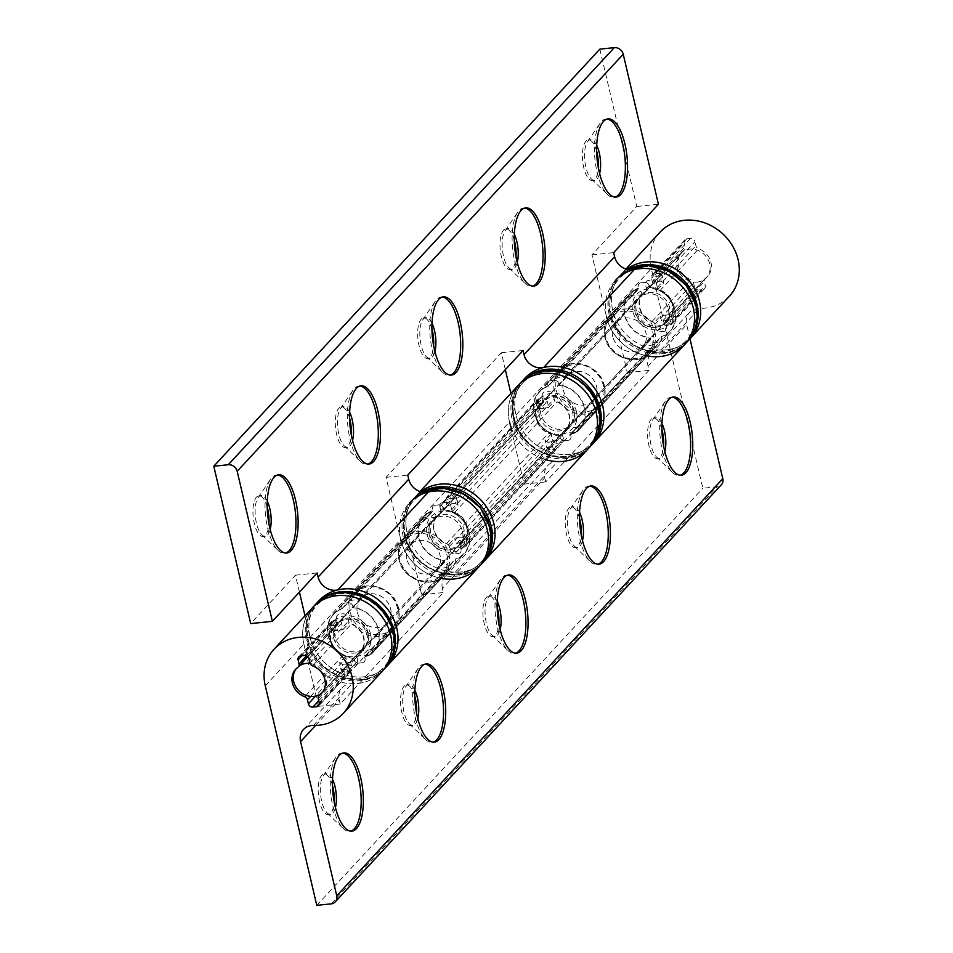 <?xml version="1.0" encoding="UTF-8"?>
<svg xmlns="http://www.w3.org/2000/svg" width="953" height="953" viewBox="0 0 953 953"><rect width="100%" height="100%" fill="white"/><g stroke="black" fill="none" stroke-linecap="round" stroke-linejoin="round"><path stroke-width="0.71" stroke-dasharray="4.76 3.57" d="M357.399 612.398A18.083 15.856 -137.2 0 0 370.229 626.538A18.083 15.856 -137.2 0 0 387.311 622.964A18.083 15.856 -137.2 0 0 390.659 608.955A18.083 15.856 -137.2 0 0 377.829 594.815A18.083 15.856 -137.2 0 0 360.758 598.389A18.083 15.856 -137.2 0 0 357.399 612.398M318.814 600.866A47.185 41.348 -137.2 0 0 310.059 637.414A47.185 41.348 -137.2 0 0 343.533 674.307A47.185 41.348 -137.2 0 0 388.074 664.98A47.185 41.348 42.8 0 1 363.748 676.833A47.185 41.348 42.8 0 1 310.059 637.414L304.996 615.805M349.441 601.057L349.048 599.354A3.931 3.443 42.8 0 1 351.8 595.315L355.421 594.946A3.931 3.443 42.8 0 1 359.889 598.234L360.294 599.925A27.137 23.777 -137.2 0 0 349.441 601.057L342.246 608.836A27.137 23.777 -137.2 0 0 333.526 614.494A27.137 23.777 -137.2 0 0 328.499 635.508A27.137 23.777 -137.2 0 0 353.801 658.13L354.206 659.833L353.885 658.499L444.479 560.626L444.789 561.948A3.931 3.443 -137.2 0 0 449.268 565.236L452.878 564.867A3.931 3.443 -137.2 0 0 455.641 560.829L455.236 559.125L448.029 566.916A27.137 23.777 42.8 0 1 437.189 568.036L444.396 560.257A27.137 23.777 42.8 0 1 419.094 537.623A27.137 23.777 42.8 0 1 424.121 516.621A27.137 23.777 42.8 0 1 432.829 510.963L432.745 510.582A27.53 24.123 -137.2 0 0 423.835 516.347A27.53 24.123 -137.2 0 0 420.654 543.198A27.53 24.123 -137.2 0 0 444.479 560.626M360.294 599.925L353.086 607.716A27.137 23.777 -137.2 0 1 378.389 630.338A27.137 23.777 -137.2 0 1 373.362 651.352A27.137 23.777 -137.2 0 1 364.654 657.01L365.047 658.714A3.931 3.443 42.8 0 1 362.295 662.74L358.673 663.121A3.931 3.443 42.8 0 1 354.206 659.833L444.789 561.948A3.931 3.443 -137.2 0 0 449.268 565.236L452.878 564.867A3.931 3.443 -137.2 0 0 455.641 560.829L455.331 559.506A27.53 24.123 -137.2 0 0 464.242 553.741A27.53 24.123 -137.2 0 0 467.423 526.902A27.53 24.123 -137.2 0 0 443.586 509.462L443.276 508.14A3.931 3.443 -137.2 0 0 438.809 504.852L435.187 505.221A3.931 3.443 -137.2 0 0 432.436 509.259A3.931 3.443 -137.2 0 1 435.187 505.221L438.809 504.852A3.931 3.443 -137.2 0 1 443.276 508.14L443.681 509.843A27.137 23.777 42.8 0 1 468.983 532.465A27.137 23.777 42.8 0 1 463.944 553.479A27.137 23.777 42.8 0 1 455.236 559.125M342.246 608.836L341.841 607.132A3.931 3.443 42.8 0 1 344.593 603.106L348.214 602.725A3.931 3.443 42.8 0 1 352.681 606.013L353.086 607.716M371.849 649.219L372.254 650.923A3.931 3.443 42.8 0 1 369.49 654.961L365.881 655.33A3.931 3.443 42.8 0 1 361.401 652.043L361.008 650.339A27.137 23.777 -137.2 0 0 371.849 649.219L364.654 657.01M361.008 650.339L353.801 658.13M406.812 559.006A18.083 15.856 42.8 0 1 410.171 545.009A18.083 15.856 42.8 0 1 427.242 541.423A18.083 15.856 42.8 0 1 440.083 555.575A18.083 15.856 42.8 0 1 436.724 569.572A18.083 15.856 42.8 0 1 419.642 573.158A18.083 15.856 42.8 0 1 406.812 559.006M441.465 578.4A47.185 41.348 42.8 0 1 401.01 540.959M505.328 369.657L501.361 352.753L386.06 477.322L400.653 539.529A47.185 41.348 42.8 0 1 409.409 502.993L411.982 500.218A47.185 41.348 42.8 0 1 422.715 492.224M444.396 560.257L444.789 561.948L437.582 569.739A3.931 3.443 -137.2 0 0 442.061 573.027L445.67 572.646A3.931 3.443 -137.2 0 0 448.434 568.619L448.029 566.916M436.474 517.622L436.069 515.918A3.931 3.443 -137.2 0 0 431.602 512.643L427.98 513.012A3.931 3.443 -137.2 0 0 425.229 517.05L425.622 518.742A27.137 23.777 42.8 0 1 436.474 517.622L443.681 509.843M425.622 518.742L432.829 510.963M437.189 568.036L437.582 569.739M345.796 663.931A18.083 15.856 42.8 0 1 342.175 664.301L343.402 669.53L347.023 669.149L345.796 663.931L350.501 661.346L356.422 654.949A18.083 15.856 -137.2 0 0 360.544 651.888A18.083 15.856 -137.2 0 0 363.903 637.879A18.083 15.856 -137.2 0 0 348.953 623.119L347.535 617.079A3.931 3.443 -137.2 0 0 343.068 613.792L339.447 614.173A3.931 3.443 -137.2 0 0 336.695 618.199L338.112 624.239A18.083 15.856 -137.2 0 0 333.991 627.312A18.083 15.856 -137.2 0 0 330.631 641.321A18.083 15.856 -137.2 0 0 345.582 656.069L346.999 662.109A3.931 3.443 -137.2 0 0 351.466 665.397L355.088 665.027A3.931 3.443 -137.2 0 0 357.84 660.989L356.422 654.949M350.501 661.346L351.919 667.386A3.931 3.443 42.8 0 1 349.167 671.424L345.546 671.794A3.931 3.443 42.8 0 1 341.079 668.506L339.661 662.466L340.864 669.03A3.931 1.156 -13.2 0 0 343.402 669.53A3.931 1.501 -95.9 0 0 345.093 672.044L348.715 671.674A3.931 1.501 -95.9 0 1 347.023 669.149A3.931 1.156 166.8 0 0 351.919 667.386L357.84 660.989L356.899 656.962A3.931 3.443 42.8 0 1 358.102 653.496A17.69 15.51 -137.2 0 0 360.258 651.614A17.69 15.51 -137.2 0 0 351.216 624.167A3.931 3.443 42.8 0 1 348.488 621.106L347.535 617.079A3.931 3.443 -137.2 0 0 343.068 613.792L339.447 614.173A3.931 3.443 -137.2 0 0 336.695 618.199L337.636 622.226A3.931 3.443 42.8 0 1 336.433 625.692A17.69 15.51 -137.2 0 0 334.277 627.574A17.69 15.51 -137.2 0 0 343.318 655.033A3.931 3.443 42.8 0 1 346.046 658.082L346.999 662.109A3.931 3.443 -137.2 0 0 351.466 665.397L355.088 665.027A3.931 3.443 -137.2 0 0 357.84 660.989L319.231 702.695M345.582 656.069L339.661 662.466L342.175 664.301M333.729 637.974A18.083 15.856 -137.2 0 0 346.558 652.126A18.083 15.856 -137.2 0 0 363.629 648.552A18.083 15.856 -137.2 0 0 366.988 634.543A18.083 15.856 -137.2 0 0 354.159 620.391A18.083 15.856 -137.2 0 0 337.076 623.977A18.083 15.856 -137.2 0 0 333.729 637.974M265.279 685.791L303.888 644.085A47.185 41.348 -137.2 0 1 312.632 607.537A47.185 41.348 -137.2 0 0 303.888 644.085A47.185 41.348 -137.2 0 0 337.35 680.978A47.185 41.348 -137.2 0 0 381.903 671.651A47.185 41.348 -137.2 0 1 357.566 683.504A47.185 41.348 -137.2 0 1 352.062 683.73A15.724 13.783 42.8 0 0 350.227 683.801A15.724 13.783 42.8 0 0 342.115 687.744A15.724 13.783 42.8 0 0 339.197 699.931L340.161 704.053L443.371 592.552L442.406 588.43L544.83 477.763A15.724 13.783 42.8 0 1 547.749 465.576A15.724 13.783 42.8 0 1 555.861 461.633A15.724 13.783 42.8 0 1 557.696 461.562A47.185 41.348 -137.2 0 0 563.199 461.335A47.185 41.348 -137.2 0 0 587.536 449.482M334.324 630.838A18.083 15.856 42.8 0 1 337.946 630.457L336.719 625.239L333.109 625.609L334.324 630.838L332.192 630.636L338.112 624.239M300.85 655.878L333.538 620.558A3.931 3.443 42.8 0 0 330.774 624.596A3.931 1.156 -13.2 0 0 330.56 625.12L331.954 631.065L330.774 624.596L336.695 618.199L301.922 655.759M298.825 656.867L331.501 621.547A3.931 3.931 0 0 0 330.56 625.12A3.931 1.156 -13.2 0 0 333.109 625.609A3.931 1.501 84.1 0 1 333.538 620.558L337.148 620.189A3.931 3.443 42.8 0 1 341.627 623.476L343.044 629.516L337.946 630.457M343.044 629.516L348.953 623.119M563.294 389.956A18.083 15.856 -137.2 0 0 576.124 404.096A18.083 15.856 -137.2 0 0 593.195 400.522A18.083 15.856 -137.2 0 0 596.554 386.513A18.083 15.856 -137.2 0 0 583.724 372.373A18.083 15.856 -137.2 0 0 566.654 375.947A18.083 15.856 -137.2 0 0 563.294 389.956M524.71 378.424A47.185 41.348 -137.2 0 0 515.954 414.96A47.185 41.348 -137.2 0 0 549.428 451.853A47.185 41.348 -137.2 0 0 593.969 442.526A47.185 41.348 42.8 0 1 569.632 454.39A47.185 41.348 42.8 0 1 515.954 414.96L510.879 393.351M555.337 378.603L554.944 376.9A3.931 3.443 42.8 0 1 557.696 372.873L561.317 372.492A3.931 3.443 42.8 0 1 565.784 375.78L566.189 377.483A27.137 23.777 -137.2 0 0 555.337 378.603L548.13 386.394A27.137 23.777 -137.2 0 0 539.422 392.04A27.137 23.777 -137.2 0 0 534.395 413.054A27.137 23.777 -137.2 0 0 559.697 435.688L560.09 437.379L559.78 436.057L650.375 338.184L650.685 339.506A3.931 3.443 -137.2 0 0 655.164 342.794L658.773 342.425A3.931 3.443 -137.2 0 0 661.525 338.386L661.132 336.683L653.925 344.474A27.137 23.777 42.8 0 1 643.084 345.594L650.28 337.803A27.137 23.777 42.8 0 1 624.977 315.181A27.137 23.777 42.8 0 1 630.016 294.167A27.137 23.777 42.8 0 1 638.724 288.521L638.641 288.14A27.53 24.123 -137.2 0 0 629.73 293.905A27.53 24.123 -137.2 0 0 626.538 320.744A27.53 24.123 -137.2 0 0 650.375 338.184M566.189 377.483L558.982 385.274A27.137 23.777 -137.2 0 1 584.284 407.896A27.137 23.777 -137.2 0 1 579.245 428.91A27.137 23.777 -137.2 0 1 570.537 434.556L570.942 436.26A3.931 3.443 42.8 0 1 568.179 440.298L564.569 440.667A3.931 3.443 42.8 0 1 560.09 437.379L650.685 339.506A3.931 3.443 -137.2 0 0 655.164 342.794L658.773 342.425A3.931 3.443 -137.2 0 0 661.525 338.386L661.215 337.064A27.53 24.123 -137.2 0 0 670.126 331.299A27.53 24.123 -137.2 0 0 673.318 304.448A27.53 24.123 -137.2 0 0 649.481 287.02L649.172 285.697A3.931 3.443 -137.2 0 0 644.693 282.41L641.083 282.779A3.931 3.443 -137.2 0 0 638.319 286.817A3.931 3.443 -137.2 0 1 641.083 282.779L644.693 282.41A3.931 3.443 -137.2 0 1 649.172 285.697L649.565 287.389A27.137 23.777 42.8 0 1 674.879 310.023A27.137 23.777 42.8 0 1 669.84 331.036A27.137 23.777 42.8 0 1 661.132 336.683M548.13 386.394L547.737 384.69A3.931 3.443 42.8 0 1 550.489 380.652L554.11 380.283A3.931 3.443 42.8 0 1 558.577 383.571L558.982 385.274M577.744 426.777L578.149 428.481A3.931 3.443 42.8 0 1 575.386 432.507L571.776 432.888A3.931 3.443 42.8 0 1 567.297 429.6L566.904 427.897A27.137 23.777 -137.2 0 0 577.744 426.777L570.537 434.556M566.904 427.897L559.697 435.688M551.43 441.763A18.083 15.856 42.8 0 1 547.808 442.132L549.035 447.362L552.657 446.981L551.43 441.763L556.135 439.178L562.056 432.781A18.083 15.856 -137.2 0 0 566.177 429.72A18.083 15.856 -137.2 0 0 569.537 415.711A18.083 15.856 -137.2 0 0 554.586 400.951L553.169 394.911A3.931 3.443 -137.2 0 0 548.702 391.623L545.08 392.005A3.931 3.443 -137.2 0 0 542.328 396.031L543.746 402.071A18.083 15.856 -137.2 0 0 539.624 405.144A18.083 15.856 -137.2 0 0 536.265 419.153A18.083 15.856 -137.2 0 0 551.215 433.901L552.633 439.941A3.931 3.443 -137.2 0 0 557.1 443.228L560.721 442.859A3.931 3.443 -137.2 0 0 563.473 438.821L562.056 432.781M556.135 439.178L557.553 445.218A3.931 3.443 42.8 0 1 554.801 449.256L551.179 449.625A3.931 3.443 42.8 0 1 546.712 446.338L545.295 440.298L546.498 446.862A3.931 1.156 -13.2 0 0 549.035 447.362A3.931 1.501 -95.9 0 0 550.727 449.876L554.348 449.506A3.931 1.501 -95.9 0 1 552.657 446.981A3.931 1.156 166.8 0 0 557.553 445.218L563.473 438.821L562.532 434.794A3.931 3.443 42.8 0 1 563.735 431.328A17.69 15.51 -137.2 0 0 565.891 429.446A17.69 15.51 -137.2 0 0 556.862 401.999A3.931 3.443 42.8 0 1 554.122 398.938L553.169 394.911A3.931 3.443 -137.2 0 0 548.702 391.623L545.08 392.005A3.931 3.443 -137.2 0 0 542.328 396.031L543.27 400.057A3.931 3.443 42.8 0 1 542.066 403.524A17.69 15.51 -137.2 0 0 539.91 405.406A17.69 15.51 -137.2 0 0 548.952 432.865A3.931 3.443 42.8 0 1 551.68 435.914L552.633 439.941A3.931 3.443 -137.2 0 0 557.1 443.228L560.721 442.859A3.931 3.443 -137.2 0 0 563.473 438.821L461.038 549.488A3.931 3.443 42.8 0 1 458.286 553.526L454.676 553.896A3.931 3.443 42.8 0 1 450.197 550.608L448.78 544.568A18.083 15.856 42.8 0 1 433.841 529.82A18.083 15.856 42.8 0 1 437.201 515.811A18.083 15.856 42.8 0 1 441.31 512.738L439.893 506.698A3.931 3.443 42.8 0 1 442.657 502.672L446.266 502.291A3.931 3.443 42.8 0 1 450.745 505.578L452.163 511.618A18.083 15.856 42.8 0 1 467.101 526.378A18.083 15.856 42.8 0 1 463.742 540.387A18.083 15.856 42.8 0 1 459.62 543.448L461.038 549.488A3.931 3.443 42.8 0 1 458.286 553.526L454.676 553.896A3.931 3.443 42.8 0 1 450.197 550.608L449.256 546.581A3.931 3.443 -137.2 0 0 446.516 543.532A17.69 15.51 42.8 0 1 437.487 516.073A17.69 15.51 42.8 0 1 439.631 514.191A3.931 3.443 -137.2 0 0 440.846 510.725L439.893 506.698A3.931 3.443 42.8 0 1 442.657 502.672L446.266 502.291A3.931 3.443 42.8 0 1 450.745 505.578L451.686 509.605A3.931 3.443 -137.2 0 0 454.426 512.666A17.69 15.51 42.8 0 1 463.456 540.113A17.69 15.51 42.8 0 1 461.312 541.995A3.931 3.443 -137.2 0 0 460.096 545.461L461.038 549.488L466.958 543.091L465.779 536.634L467.173 542.567A3.931 1.156 -13.2 0 0 464.635 542.078L461.014 542.448L459.799 537.23L454.7 538.171L448.78 544.568M551.215 433.901L545.295 440.298L547.808 442.132M539.362 415.806A18.083 15.856 -137.2 0 0 552.192 429.958A18.083 15.856 -137.2 0 0 569.263 426.384A18.083 15.856 -137.2 0 0 572.622 412.375A18.083 15.856 -137.2 0 0 559.792 398.223A18.083 15.856 -137.2 0 0 542.71 401.809A18.083 15.856 -137.2 0 0 539.362 415.806M442.406 588.43A15.724 13.783 -137.2 0 1 445.325 576.243A15.724 13.783 -137.2 0 1 453.425 572.3A15.724 13.783 -137.2 0 1 455.272 572.229A47.185 41.348 42.8 0 0 460.775 572.003A47.185 41.348 42.8 0 0 485.101 560.15A47.185 41.348 42.8 0 1 440.56 569.477A47.185 41.348 42.8 0 1 407.086 532.584L509.521 421.917A47.185 41.348 -137.2 0 1 518.265 385.369A47.185 41.348 -137.2 0 0 509.521 421.917L524.102 484.124L627.312 372.623L612.719 310.416A47.185 41.348 42.8 0 1 621.475 273.868A47.185 41.348 42.8 0 1 626.574 269.318A47.185 41.348 42.8 0 0 621.475 273.868L618.902 276.656A47.185 41.348 42.8 0 1 627.813 269.628M511.165 427.444A47.185 41.348 -137.2 0 0 546.14 459.811M539.958 408.67A18.083 15.856 42.8 0 1 543.579 408.289L542.352 403.071L538.743 403.441L539.958 408.67L537.826 408.468L543.746 402.071M543.579 408.289L548.678 407.348L547.26 401.308A3.931 1.156 166.8 0 1 542.352 403.071A3.931 1.501 84.1 0 1 542.781 398.02L452.187 495.894A3.931 1.501 -95.9 0 1 452.639 495.643L449.03 496.025A3.931 3.931 0 0 0 446.552 497.263A3.931 3.443 -137.2 0 0 445.813 500.301A3.931 1.156 166.8 0 1 450.721 498.538A3.931 1.501 -95.9 0 0 449.03 496.025A3.931 1.501 -95.9 0 0 448.577 496.275A3.931 3.443 -137.2 0 0 446.552 497.263L537.135 399.378A3.931 3.931 0 0 0 536.194 402.952A3.931 1.156 -13.2 0 0 538.743 403.441A3.931 1.501 84.1 0 1 539.172 398.39L542.781 398.02A3.931 3.443 42.8 0 1 547.26 401.308L456.666 499.181A3.931 1.156 -13.2 0 0 456.88 498.657L458.083 505.221L456.666 499.181A3.931 3.443 -137.2 0 0 452.187 495.894L448.577 496.275L442.657 502.672L539.172 398.39A3.931 3.443 42.8 0 0 536.408 402.428A3.931 1.156 -13.2 0 0 536.194 402.952L537.587 408.897L536.408 402.428L542.328 396.031L439.893 506.698L445.813 500.301L447.231 506.353L451.948 503.768L450.721 498.538L454.331 498.169L455.558 503.387L458.083 505.221L452.163 511.618M548.678 407.348L554.586 400.951M661.191 281.218A18.083 15.856 -137.2 0 0 657.582 281.6L656.355 276.37L659.964 276.001L661.191 281.218L663.717 283.053L657.796 289.45A18.083 15.856 42.8 0 1 672.735 304.21A18.083 15.856 42.8 0 1 669.375 318.219A18.083 15.856 42.8 0 1 665.265 321.28L666.683 327.32A3.931 3.443 42.8 0 1 663.919 331.358L660.31 331.727A3.931 3.443 42.8 0 1 655.831 328.44L654.413 322.4A18.083 15.856 42.8 0 1 639.475 307.652A18.083 15.856 42.8 0 1 642.834 293.643A18.083 15.856 42.8 0 1 646.944 290.57L645.526 284.53A3.931 3.443 42.8 0 1 648.29 280.504L651.9 280.122A3.931 3.443 42.8 0 1 656.379 283.41L657.796 289.45M690.508 238.417L657.82 273.725A3.931 3.443 -137.2 0 1 662.299 277.013A3.931 1.156 -13.2 0 0 662.514 276.489L663.717 283.053L662.299 277.013L656.379 283.41L657.32 287.437A3.931 3.443 -137.2 0 0 660.06 290.498A17.69 15.51 42.8 0 1 669.089 317.945A17.69 15.51 42.8 0 1 666.945 319.827A3.931 3.443 -137.2 0 0 665.73 323.293L666.683 327.32A3.931 3.443 42.8 0 1 663.919 331.358L660.31 331.727A3.931 3.443 42.8 0 1 655.831 328.44L654.89 324.413A3.931 3.443 -137.2 0 0 652.15 321.364A17.69 15.51 42.8 0 1 643.12 293.905A17.69 15.51 42.8 0 1 645.264 292.023A3.931 3.443 -137.2 0 0 646.479 288.556L645.526 284.53A3.931 3.443 42.8 0 1 648.29 280.504L651.9 280.122A3.931 3.443 42.8 0 1 656.379 283.41L694.987 241.705A3.931 3.443 -137.2 0 0 690.508 238.417L686.899 238.786A3.931 3.443 -137.2 0 0 684.135 242.824L685.076 246.851A3.931 3.443 42.8 0 1 683.873 250.317A17.69 15.51 -137.2 0 0 681.729 252.2A17.69 15.51 -137.2 0 0 690.758 279.646A3.931 3.443 42.8 0 1 693.486 282.707L694.439 286.734A3.931 3.443 -137.2 0 0 698.906 290.022L702.528 289.641A3.931 3.443 -137.2 0 0 705.28 285.614L704.338 281.588A3.931 3.443 42.8 0 1 705.542 278.121A17.69 15.51 -137.2 0 0 707.698 276.239A17.69 15.51 -137.2 0 0 698.668 248.781A3.931 3.443 42.8 0 1 695.928 245.731L694.987 241.705M686.899 238.786L654.211 274.107A3.931 1.501 -95.9 0 1 654.663 273.856L658.273 273.475A3.931 1.501 -95.9 0 1 659.964 276.001A3.931 1.156 -13.2 0 1 662.514 276.489A3.931 3.931 0 0 0 658.273 273.475A3.931 1.501 -95.9 0 0 657.82 273.725L654.211 274.107A3.931 3.443 -137.2 0 0 651.447 278.133L652.865 284.185L657.582 281.6M652.865 284.185L646.944 290.57M636.39 310.988A18.083 15.856 42.8 0 1 639.737 296.979A18.083 15.856 42.8 0 1 656.82 293.405A18.083 15.856 42.8 0 1 669.649 307.545A18.083 15.856 42.8 0 1 666.29 321.554A18.083 15.856 42.8 0 1 649.219 325.128A18.083 15.856 42.8 0 1 636.39 310.988M627.312 372.623L649.005 370.383L648.04 366.262A15.724 13.783 -137.2 0 1 650.959 354.075A15.724 13.783 -137.2 0 1 659.071 350.132A15.724 13.783 -137.2 0 1 660.905 350.049A47.185 41.348 42.8 0 0 666.409 349.834A47.185 41.348 42.8 0 0 690.734 337.981A47.185 41.348 42.8 0 1 646.194 347.309A47.185 41.348 42.8 0 1 612.719 310.416A47.185 41.348 42.8 0 1 621.475 273.868L625.895 269.091M665.432 315.062A18.083 15.856 -137.2 0 0 669.042 314.693L670.269 319.91L666.647 320.279L665.432 315.062L660.334 316.003L654.413 322.4M660.334 316.003L661.751 322.043A3.931 3.443 -137.2 0 0 666.218 325.33L669.84 324.961A3.931 3.443 -137.2 0 0 672.592 320.923L671.174 314.883L672.806 320.399A3.931 1.156 -13.2 0 0 670.269 319.91A3.931 1.501 84.1 0 1 669.84 324.961L702.528 289.641M665.265 321.28L671.174 314.883L669.042 314.693M612.708 336.564A18.083 15.856 42.8 0 1 616.067 322.555A18.083 15.856 42.8 0 1 633.137 318.981A18.083 15.856 42.8 0 1 645.967 333.121A18.083 15.856 42.8 0 1 642.608 347.13A18.083 15.856 42.8 0 1 625.537 350.704A18.083 15.856 42.8 0 1 612.708 336.564M647.361 355.957A47.185 41.348 42.8 0 1 606.906 318.505M599.83 49.151L636.735 206.491L591.956 254.88L606.549 317.087A47.185 41.348 42.8 0 1 615.293 280.551L617.866 277.764A47.185 41.348 42.8 0 1 628.611 269.782M650.28 337.803L650.685 339.506L643.478 347.297A3.931 3.443 -137.2 0 0 647.957 350.573L651.566 350.204A3.931 3.443 -137.2 0 0 654.33 346.177L653.925 344.474M642.37 295.18L641.965 293.476A3.931 3.443 -137.2 0 0 637.486 290.188L633.876 290.57A3.931 3.443 -137.2 0 0 631.124 294.596L631.517 296.3A27.137 23.777 42.8 0 1 642.37 295.18L649.565 287.389M631.517 296.3L638.724 288.521M643.084 345.594L643.478 347.297M606.978 119.089A39.323 15.01 84.1 0 0 605.882 119.101A39.323 15.01 84.1 0 0 600.068 123.235A39.323 15.01 84.1 0 0 597.054 172.124A39.323 15.01 84.1 0 0 607.442 194.483A39.323 15.01 84.1 0 0 613.97 197.331A39.323 15.01 84.1 0 0 615.042 197.116M596.709 145.332A20.454 7.803 84.1 0 0 590.467 139.674A20.454 7.803 84.1 0 0 587.453 141.818A20.454 7.803 84.1 0 0 585.881 167.24A20.454 7.803 84.1 0 0 591.277 178.866A20.454 7.803 84.1 0 0 594.672 180.355A20.454 7.803 84.1 0 0 599.628 173.529M596.649 151.265A20.454 7.803 84.1 0 0 588.299 139.9A20.454 7.803 84.1 0 0 583.712 167.466A20.454 7.803 84.1 0 0 592.504 180.582A20.454 7.803 84.1 0 0 598.353 167.74M524.615 208.076A39.323 15.01 84.1 0 0 523.519 208.088A39.323 15.01 84.1 0 0 517.717 212.209A39.323 15.01 84.1 0 0 514.703 261.098A39.323 15.01 84.1 0 0 525.091 283.458A39.323 15.01 84.1 0 0 531.607 286.317A39.323 15.01 84.1 0 0 532.691 286.091M514.346 234.319A20.454 7.803 84.1 0 0 508.104 228.649A20.454 7.803 84.1 0 0 505.09 230.793A20.454 7.803 84.1 0 0 503.518 256.226A20.454 7.803 84.1 0 0 508.926 267.853A20.454 7.803 84.1 0 0 512.321 269.33A20.454 7.803 84.1 0 0 517.265 262.504M514.286 240.239A20.454 7.803 84.1 0 0 505.936 228.875A20.454 7.803 84.1 0 0 501.349 256.44A20.454 7.803 84.1 0 0 510.153 269.556A20.454 7.803 84.1 0 0 515.99 256.726M442.263 297.05A39.323 15.01 84.1 0 0 441.168 297.062A39.323 15.01 84.1 0 0 435.366 301.184A39.323 15.01 84.1 0 0 432.34 350.073A39.323 15.01 84.1 0 0 442.728 372.432A39.323 15.01 84.1 0 0 449.256 375.291A39.323 15.01 84.1 0 0 450.328 375.077M431.995 323.293A20.454 7.803 84.1 0 0 425.753 317.635A20.454 7.803 84.1 0 0 422.739 319.779A20.454 7.803 84.1 0 0 421.166 345.2A20.454 7.803 84.1 0 0 426.563 356.827A20.454 7.803 84.1 0 0 429.958 358.304A20.454 7.803 84.1 0 0 434.913 351.49M431.935 329.214A20.454 7.803 84.1 0 0 423.585 317.849A20.454 7.803 84.1 0 0 418.998 345.427A20.454 7.803 84.1 0 0 427.79 358.531A20.454 7.803 84.1 0 0 433.639 345.701M359.9 386.025A39.323 15.01 84.1 0 0 358.804 386.036A39.323 15.01 84.1 0 0 353.003 390.17A39.323 15.01 84.1 0 0 349.989 439.059A39.323 15.01 84.1 0 0 360.377 461.419A39.323 15.01 84.1 0 0 366.893 464.266A39.323 15.01 84.1 0 0 367.977 464.051M349.644 412.268A20.454 7.803 84.1 0 0 343.402 406.609A20.454 7.803 84.1 0 0 340.376 408.754A20.454 7.803 84.1 0 0 338.803 434.175A20.454 7.803 84.1 0 0 344.212 445.801A20.454 7.803 84.1 0 0 347.607 447.291A20.454 7.803 84.1 0 0 352.55 440.465M349.572 418.2A20.454 7.803 84.1 0 0 341.222 406.836A20.454 7.803 84.1 0 0 336.635 434.401A20.454 7.803 84.1 0 0 345.439 447.517A20.454 7.803 84.1 0 0 351.276 434.675M277.549 475.011A39.323 15.01 84.1 0 0 276.453 475.023A39.323 15.01 84.1 0 0 270.652 479.145A39.323 15.01 84.1 0 0 267.626 528.033A39.323 15.01 84.1 0 0 278.014 550.393A39.323 15.01 84.1 0 0 284.542 553.252A39.323 15.01 84.1 0 0 285.614 553.026M267.281 501.254A20.454 7.803 84.1 0 0 261.039 495.584A20.454 7.803 84.1 0 0 258.025 497.728A20.454 7.803 84.1 0 0 256.452 523.161A20.454 7.803 84.1 0 0 261.849 534.788A20.454 7.803 84.1 0 0 265.244 536.265A20.454 7.803 84.1 0 0 270.199 529.439M267.221 507.175A20.454 7.803 84.1 0 0 258.871 495.81A20.454 7.803 84.1 0 0 254.284 523.376A20.454 7.803 84.1 0 0 263.076 536.491A20.454 7.803 84.1 0 0 268.925 523.662M515.954 414.96L606.549 317.087A47.185 41.348 -137.2 0 0 660.226 356.517A47.185 41.348 -137.2 0 0 684.564 344.652M310.059 637.414L400.653 539.529A47.185 41.348 -137.2 0 0 454.331 578.959A47.185 41.348 -137.2 0 0 478.668 567.095M353.885 658.499A27.53 24.123 42.8 0 1 330.06 641.071A27.53 24.123 42.8 0 1 333.24 614.22A27.53 24.123 42.8 0 1 342.151 608.467L341.841 607.132A3.931 3.443 42.8 0 1 344.593 603.106L348.214 602.725A3.931 3.443 42.8 0 1 352.681 606.013L353.003 607.347A27.53 24.123 42.8 0 1 376.828 624.775A27.53 24.123 42.8 0 1 373.647 651.626A27.53 24.123 42.8 0 1 364.737 657.379L455.331 559.506M353.003 607.347L443.586 509.462M342.151 608.467L432.745 510.582M364.737 657.379L365.047 658.714A3.931 3.443 42.8 0 1 362.295 662.74L358.673 663.121A3.931 3.443 42.8 0 1 354.206 659.833L361.401 652.043M636.735 206.491L658.428 204.252M299.433 592.111L295.466 575.195L250.687 623.584M559.78 436.057A27.53 24.123 42.8 0 1 535.955 418.629A27.53 24.123 42.8 0 1 539.136 391.778A27.53 24.123 42.8 0 1 548.046 386.013L547.737 384.69A3.931 3.443 42.8 0 1 550.489 380.652L554.11 380.283A3.931 3.443 42.8 0 1 558.577 383.571L558.887 384.893A27.53 24.123 42.8 0 1 582.724 402.333A27.53 24.123 42.8 0 1 579.531 429.172A27.53 24.123 42.8 0 1 570.633 434.937L661.215 337.064M558.887 384.893L649.481 287.02M548.046 386.013L638.641 288.14M570.633 434.937L570.942 436.26A3.931 3.443 42.8 0 1 568.179 440.298L564.569 440.667A3.931 3.443 42.8 0 1 560.09 437.379L567.297 429.6M591.956 254.88L613.649 252.64M386.06 477.322L407.753 475.082M501.361 352.753L523.054 350.513M295.466 575.195L317.158 572.956M322.269 692.605A17.69 15.51 -137.2 0 0 322.936 691.938A17.69 15.51 -137.2 0 0 325.08 674.891A17.69 15.51 -137.2 0 0 310.118 663.526M697.286 282.076A17.69 15.51 -137.2 0 0 706.411 277.633A17.69 15.51 -137.2 0 0 707.579 258.704A17.69 15.51 -137.2 0 0 689.555 249.138A17.69 15.51 -137.2 0 0 680.43 253.593A17.69 15.51 -137.2 0 0 679.263 272.51A17.69 15.51 -137.2 0 0 697.286 282.076M298.813 666.23A17.69 15.51 -137.2 0 0 296.967 667.898A17.69 15.51 -137.2 0 0 296.347 668.613M455.558 503.387A18.083 15.856 -137.2 0 0 451.948 503.768M447.231 506.353L441.31 512.738M430.756 533.156A18.083 15.856 42.8 0 1 434.103 519.147A18.083 15.856 42.8 0 1 451.186 515.573A18.083 15.856 42.8 0 1 464.016 529.713A18.083 15.856 42.8 0 1 460.656 543.722A18.083 15.856 42.8 0 1 443.586 547.296A18.083 15.856 42.8 0 1 430.756 533.156M303.888 644.085L318.469 706.292L421.679 594.791L407.086 532.584A47.185 41.348 42.8 0 1 415.842 496.036A47.185 41.348 42.8 0 1 420.595 491.736A47.185 41.348 42.8 0 0 415.842 496.036L413.268 498.824A47.185 41.348 42.8 0 1 421.75 492.034M459.799 537.23A18.083 15.856 -137.2 0 0 463.408 536.861L464.635 542.078A3.931 1.501 84.1 0 1 464.206 547.129L554.801 449.256A3.931 1.501 -95.9 0 1 554.348 449.506A3.931 3.931 0 0 0 556.826 448.267L466.231 546.14A3.931 3.443 -137.2 0 0 466.958 543.091A3.931 1.156 -13.2 0 0 467.173 542.567A3.931 3.931 0 0 1 466.231 546.14A3.931 3.443 -137.2 0 1 464.206 547.129L460.585 547.499L454.676 553.896L551.179 449.625A3.931 1.501 -95.9 0 1 550.727 449.876A3.931 3.931 0 0 1 546.498 446.862A3.931 1.156 -13.2 0 1 546.712 446.338L456.118 544.211A3.931 3.443 -137.2 0 0 460.585 547.499A3.931 1.501 84.1 0 0 461.014 542.448A3.931 1.156 166.8 0 0 456.118 544.211L454.7 538.171M459.62 543.448L465.541 537.051L463.408 536.861M661.942 423.442A20.454 7.803 84.1 0 0 655.7 417.783A20.454 7.803 84.1 0 0 652.674 419.928A20.454 7.803 84.1 0 0 651.113 445.349A20.454 7.803 84.1 0 0 656.51 456.975A20.454 7.803 84.1 0 0 659.905 458.464A20.454 7.803 84.1 0 0 664.849 451.639M661.87 429.374A20.454 7.803 84.1 0 0 653.532 418.01A20.454 7.803 84.1 0 0 648.933 445.575A20.454 7.803 84.1 0 0 657.737 458.679A20.454 7.803 84.1 0 0 663.574 445.849M672.199 397.198A39.323 15.01 84.1 0 0 671.103 397.21A39.323 15.01 84.1 0 0 665.301 401.344A39.323 15.01 84.1 0 0 662.287 450.233A39.323 15.01 84.1 0 0 672.675 472.593A39.323 15.01 84.1 0 0 679.203 475.44A39.323 15.01 84.1 0 0 680.275 475.225M579.579 512.428A20.454 7.803 84.1 0 0 573.337 506.758A20.454 7.803 84.1 0 0 570.323 508.902A20.454 7.803 84.1 0 0 568.75 534.323A20.454 7.803 84.1 0 0 574.147 545.95A20.454 7.803 84.1 0 0 577.542 547.439A20.454 7.803 84.1 0 0 582.497 540.613M579.519 518.349A20.454 7.803 84.1 0 0 571.169 506.984A20.454 7.803 84.1 0 0 566.582 534.55A20.454 7.803 84.1 0 0 575.374 547.665A20.454 7.803 84.1 0 0 581.223 534.836M589.847 486.185A39.323 15.01 84.1 0 0 588.751 486.185A39.323 15.01 84.1 0 0 582.95 490.318A39.323 15.01 84.1 0 0 579.924 539.207A39.323 15.01 84.1 0 0 590.312 561.567A39.323 15.01 84.1 0 0 596.84 564.414A39.323 15.01 84.1 0 0 597.912 564.2M497.228 601.403A20.454 7.803 84.1 0 0 490.986 595.732A20.454 7.803 84.1 0 0 487.96 597.888A20.454 7.803 84.1 0 0 486.399 623.31A20.454 7.803 84.1 0 0 491.796 634.936A20.454 7.803 84.1 0 0 495.191 636.413A20.454 7.803 84.1 0 0 500.134 629.599M497.156 607.323A20.454 7.803 84.1 0 0 488.818 595.959A20.454 7.803 84.1 0 0 484.219 623.536A20.454 7.803 84.1 0 0 493.023 636.64A20.454 7.803 84.1 0 0 498.872 623.81M507.484 575.159A39.323 15.01 84.1 0 0 506.4 575.171A39.323 15.01 84.1 0 0 500.587 579.293A39.323 15.01 84.1 0 0 497.573 628.182A39.323 15.01 84.1 0 0 507.961 650.542A39.323 15.01 84.1 0 0 514.489 653.401A39.323 15.01 84.1 0 0 515.561 653.186M414.865 690.377A20.454 7.803 84.1 0 0 408.623 684.719A20.454 7.803 84.1 0 0 405.609 686.863A20.454 7.803 84.1 0 0 404.036 712.284A20.454 7.803 84.1 0 0 409.445 723.911A20.454 7.803 84.1 0 0 412.828 725.4A20.454 7.803 84.1 0 0 417.783 718.574M414.805 696.309A20.454 7.803 84.1 0 0 406.454 684.945A20.454 7.803 84.1 0 0 401.868 712.51A20.454 7.803 84.1 0 0 410.66 725.614A20.454 7.803 84.1 0 0 416.509 712.784M425.133 664.134A39.323 15.01 84.1 0 0 424.037 664.146A39.323 15.01 84.1 0 0 418.236 668.279A39.323 15.01 84.1 0 0 415.21 717.168A39.323 15.01 84.1 0 0 425.598 739.528A39.323 15.01 84.1 0 0 432.126 742.375A39.323 15.01 84.1 0 0 433.198 742.161M332.514 779.363A20.454 7.803 84.1 0 0 326.271 773.693A20.454 7.803 84.1 0 0 323.246 775.837A20.454 7.803 84.1 0 0 321.685 801.259A20.454 7.803 84.1 0 0 327.082 812.885A20.454 7.803 84.1 0 0 330.477 814.374A20.454 7.803 84.1 0 0 335.432 807.548M332.454 785.284A20.454 7.803 84.1 0 0 324.103 773.919A20.454 7.803 84.1 0 0 319.517 801.485A20.454 7.803 84.1 0 0 328.308 814.601A20.454 7.803 84.1 0 0 334.158 801.771M342.782 753.12A39.323 15.01 84.1 0 0 341.686 753.12A39.323 15.01 84.1 0 0 335.873 757.254A39.323 15.01 84.1 0 0 332.859 806.143A39.323 15.01 84.1 0 0 343.247 828.502A39.323 15.01 84.1 0 0 349.775 831.35A39.323 15.01 84.1 0 0 350.847 831.135M689.984 338.791L686.636 324.556A15.724 13.783 42.8 0 1 689.555 312.37A15.724 13.783 42.8 0 1 697.667 308.415A15.724 13.783 42.8 0 1 699.502 308.343A47.185 41.348 -137.2 0 0 705.006 308.129A47.185 41.348 -137.2 0 0 729.343 296.276M660.084 232.163A47.185 41.348 -137.2 0 0 651.328 268.698L702.826 488.258L717.287 486.769A7.862 6.897 -137.2 0 0 721.338 484.791M407.086 532.584A47.185 41.348 42.8 0 1 415.842 496.036L419.999 491.545M316.777 905.35L702.826 488.258M649.005 370.383L545.795 481.884L544.83 477.763M524.102 484.124L545.795 481.884M318.469 706.292L340.161 704.053M421.679 594.791L443.371 592.552M370.598 634.162A22.026 19.298 -137.2 0 0 345.546 615.769A22.026 19.298 -137.2 0 0 330.107 638.355A22.026 19.298 -137.2 0 0 355.159 656.748A22.026 19.298 -137.2 0 0 370.598 634.162M368.275 633.149A18.083 15.856 -137.2 0 0 355.445 619.009A18.083 15.856 -137.2 0 0 338.363 622.583A18.083 15.856 -137.2 0 0 335.015 636.592A18.083 15.856 -137.2 0 0 347.845 650.732A18.083 15.856 -137.2 0 0 364.916 647.158A18.083 15.856 -137.2 0 0 368.275 633.149M397.532 608.252A25.564 22.395 -137.2 0 0 368.454 586.893A25.564 22.395 -137.2 0 0 350.537 613.113A25.564 22.395 -137.2 0 0 379.616 634.46A25.564 22.395 -137.2 0 0 397.532 608.252M398.461 608.657A27.137 23.777 -137.2 0 0 379.223 587.441A27.137 23.777 -137.2 0 0 353.611 592.802A27.137 23.777 -137.2 0 0 348.572 613.815A27.137 23.777 -137.2 0 0 367.822 635.032A27.137 23.777 -137.2 0 0 393.434 629.659A27.137 23.777 -137.2 0 0 398.461 608.657M315.729 604.214A47.185 41.348 -137.2 0 0 307.485 640.19A47.185 41.348 -137.2 0 0 340.96 677.083A47.185 41.348 -137.2 0 0 385.5 667.755C364.38 693.343 313.871 675.594 307.402 640.404C304.364 626.061 307.307 613.815 316.241 603.654M392.291 631.922A45.613 39.978 -137.2 0 0 340.4 593.814A45.613 39.978 -137.2 0 0 308.415 640.595A45.613 39.978 -137.2 0 0 360.317 678.703A45.613 39.978 -137.2 0 0 392.291 631.922A45.613 39.978 42.8 0 1 360.317 678.703A45.613 39.978 42.8 0 1 308.415 640.595A45.613 39.978 42.8 0 1 340.4 593.814A45.613 39.978 42.8 0 1 392.291 631.922M349.048 599.354L425.229 517.05M351.8 595.315L427.98 513.012M355.421 594.946L431.602 512.643M359.889 598.234L436.069 515.918M372.254 650.923L448.434 568.619M369.49 654.961L445.67 572.646M365.881 655.33L442.061 573.027M467.375 529.618A22.026 19.298 42.8 0 1 451.936 552.204A22.026 19.298 42.8 0 1 426.884 533.799A22.026 19.298 42.8 0 1 442.323 511.213A22.026 19.298 42.8 0 1 467.375 529.618M462.467 531.381A18.083 15.856 42.8 0 1 459.108 545.39A18.083 15.856 42.8 0 1 442.037 548.964A18.083 15.856 42.8 0 1 429.207 534.824A18.083 15.856 42.8 0 1 432.567 520.814A18.083 15.856 42.8 0 1 449.637 517.241A18.083 15.856 42.8 0 1 462.467 531.381M446.945 554.86A25.564 22.395 42.8 0 1 429.029 581.08A25.564 22.395 42.8 0 1 399.95 559.721A25.564 22.395 42.8 0 1 417.867 533.501A25.564 22.395 42.8 0 1 446.945 554.86M448.911 554.158A27.137 23.777 42.8 0 1 443.872 575.171A27.137 23.777 42.8 0 1 418.26 580.532A27.137 23.777 42.8 0 1 399.021 559.316A27.137 23.777 42.8 0 1 404.048 538.302A27.137 23.777 42.8 0 1 429.66 532.941A27.137 23.777 42.8 0 1 448.911 554.158M481.241 564.319A47.185 41.348 42.8 0 1 436.7 573.646A47.185 41.348 42.8 0 1 403.226 536.753A47.185 41.348 42.8 0 1 411.982 500.218L422.679 492.213M489.068 527.378A45.613 39.978 42.8 0 1 457.083 574.159A45.613 39.978 42.8 0 1 405.192 536.051A45.613 39.978 42.8 0 1 437.165 489.258A45.613 39.978 42.8 0 1 489.068 527.378M315.205 604.762A47.185 41.348 -137.2 0 0 306.461 641.298A47.185 41.348 -137.2 0 0 339.923 678.191A47.185 41.348 -137.2 0 0 384.476 668.863M304.46 655.497L337.148 620.189A3.931 1.501 84.1 0 0 336.719 625.239A3.931 1.156 166.8 0 0 341.627 623.476L308.939 658.785M318.505 705.744L351.192 670.435A3.931 3.931 0 0 1 348.715 671.674A3.931 1.501 -95.9 0 0 349.167 671.424L319.338 703.648M318.767 700.717L345.546 671.794A3.931 1.501 -95.9 0 1 345.093 672.044A3.931 3.931 0 0 1 340.864 669.03A3.931 1.156 -13.2 0 1 341.079 668.506L315.526 696.107M576.494 411.72A22.026 19.298 -137.2 0 0 551.442 393.315A22.026 19.298 -137.2 0 0 536.003 415.901A22.026 19.298 -137.2 0 0 561.055 434.306A22.026 19.298 -137.2 0 0 576.494 411.72M574.159 410.707A18.083 15.856 -137.2 0 0 561.329 396.555A18.083 15.856 -137.2 0 0 544.258 400.141A18.083 15.856 -137.2 0 0 540.899 414.138A18.083 15.856 -137.2 0 0 553.729 428.29A18.083 15.856 -137.2 0 0 570.811 424.704A18.083 15.856 -137.2 0 0 574.159 410.707M603.428 385.798A25.564 22.395 -137.2 0 0 574.349 364.451A25.564 22.395 -137.2 0 0 556.421 390.659A25.564 22.395 -137.2 0 0 585.499 412.018A25.564 22.395 -137.2 0 0 603.428 385.798M604.357 386.203A27.137 23.777 -137.2 0 0 585.106 364.999A27.137 23.777 -137.2 0 0 559.494 370.36A27.137 23.777 -137.2 0 0 554.467 391.373A27.137 23.777 -137.2 0 0 573.706 412.578A27.137 23.777 -137.2 0 0 599.318 407.217A27.137 23.777 -137.2 0 0 604.357 386.203M521.494 381.903A47.185 41.348 -137.2 0 0 513.381 417.748A47.185 41.348 -137.2 0 0 546.843 454.641A47.185 41.348 -137.2 0 0 591.396 445.313C570.275 470.889 519.766 453.151 513.298 417.95C510.26 403.619 513.202 391.361 522.137 381.2M598.186 409.48A45.613 39.978 -137.2 0 0 546.295 371.36A45.613 39.978 -137.2 0 0 514.31 418.153A45.613 39.978 -137.2 0 0 566.201 456.261A45.613 39.978 -137.2 0 0 598.186 409.48M554.944 376.9L631.124 294.596M557.696 372.873L633.876 290.57M561.317 372.492L637.486 290.188M565.784 375.78L641.965 293.476M578.149 428.481L654.33 346.177M575.386 432.507L651.566 350.204M571.776 432.888L647.957 350.573M514.048 418.427A45.613 39.978 42.8 0 1 546.033 371.646A45.613 39.978 42.8 0 1 597.924 409.754A45.613 39.978 42.8 0 1 565.951 456.535A45.613 39.978 42.8 0 1 514.048 418.427M520.85 382.594A47.185 41.348 -137.2 0 0 512.095 419.129A47.185 41.348 -137.2 0 0 545.557 456.022A47.185 41.348 -137.2 0 0 590.11 446.695M611.076 313.597A45.613 39.978 -137.2 0 0 662.966 351.717A45.613 39.978 -137.2 0 0 694.951 304.924A45.613 39.978 -137.2 0 0 643.061 266.816A45.613 39.978 -137.2 0 0 611.076 313.597A45.613 39.978 42.8 0 1 643.061 266.816A45.613 39.978 42.8 0 1 694.951 304.924A45.613 39.978 42.8 0 1 662.966 351.717A45.613 39.978 42.8 0 1 611.076 313.597M688.161 340.757A47.185 41.348 42.8 0 1 643.62 350.085A47.185 41.348 42.8 0 1 610.146 313.192A47.185 41.348 42.8 0 1 618.902 276.656C609.968 286.817 607.025 299.063 610.063 313.406C616.531 348.595 667.04 366.345 688.161 340.757M704.553 288.664L671.865 323.972A3.931 3.931 0 0 0 672.806 320.399A3.931 1.156 -13.2 0 1 672.592 320.923L705.28 285.614M694.439 286.734L661.751 322.043A3.931 1.156 166.8 0 1 666.647 320.279A3.931 1.501 84.1 0 1 666.218 325.33L698.906 290.022M684.862 239.775L652.186 275.095A3.931 3.931 0 0 1 654.663 273.856A3.931 1.501 -95.9 0 1 656.355 276.37A3.931 1.156 166.8 0 0 651.447 278.133L684.135 242.824M673.259 307.164A22.026 19.298 42.8 0 1 657.82 329.75A22.026 19.298 42.8 0 1 632.768 311.357A22.026 19.298 42.8 0 1 648.207 288.771A22.026 19.298 42.8 0 1 673.259 307.164M668.363 308.939A18.083 15.856 42.8 0 1 665.003 322.936A18.083 15.856 42.8 0 1 647.933 326.522A18.083 15.856 42.8 0 1 635.103 312.37A18.083 15.856 42.8 0 1 638.45 298.36A18.083 15.856 42.8 0 1 655.533 294.787A18.083 15.856 42.8 0 1 668.363 308.939M652.841 332.418A25.564 22.395 42.8 0 1 634.912 358.626A25.564 22.395 42.8 0 1 605.834 337.279A25.564 22.395 42.8 0 1 623.762 311.059A25.564 22.395 42.8 0 1 652.841 332.418M654.794 331.704A27.137 23.777 42.8 0 1 649.767 352.717A27.137 23.777 42.8 0 1 624.155 358.078A27.137 23.777 42.8 0 1 604.905 336.874A27.137 23.777 42.8 0 1 609.944 315.86A27.137 23.777 42.8 0 1 635.556 310.499A27.137 23.777 42.8 0 1 654.794 331.704M687.137 341.877A47.185 41.348 42.8 0 1 642.584 351.204A47.185 41.348 42.8 0 1 609.122 314.311A47.185 41.348 42.8 0 1 617.866 277.764L628.563 269.77M405.442 535.765A45.613 39.978 -137.2 0 0 457.333 573.885A45.613 39.978 -137.2 0 0 489.318 527.092A45.613 39.978 -137.2 0 0 437.427 488.984A45.613 39.978 -137.2 0 0 405.442 535.765M482.528 562.925A47.185 41.348 42.8 0 1 437.987 572.253A47.185 41.348 42.8 0 1 404.513 535.36A47.185 41.348 42.8 0 1 413.268 498.824C404.334 508.985 401.392 521.231 404.429 535.574C410.898 570.764 461.407 588.513 482.528 562.925M456.88 498.657A3.931 1.156 -13.2 0 0 454.331 498.169A3.931 1.501 -95.9 0 0 452.639 495.643A3.931 3.931 0 0 1 456.88 498.657M313.454 725.436L352.062 683.73M612.719 310.416L651.328 268.698M660.905 350.049L699.502 308.343M455.272 572.229L557.696 461.562M460.096 545.461L562.532 434.794M461.312 541.995L563.735 431.328M454.426 512.666L556.862 401.999M451.686 509.605L554.122 398.938M440.846 510.725L543.27 400.057M439.631 514.191L542.066 403.524M446.516 543.532L548.952 432.865M449.256 546.581L551.68 435.914M648.04 366.262L686.636 324.556M665.73 323.293L704.338 281.588M666.945 319.827L705.542 278.121M660.06 290.498L698.668 248.781M657.32 287.437L695.928 245.731M646.479 288.556L685.076 246.851M645.264 292.023L683.873 250.317M652.15 321.364L690.758 279.646M654.89 324.413L693.486 282.707M315.598 725.436L339.197 699.931M331.239 903.849L717.287 486.769M318.29 698.668L356.899 656.962M320.78 693.82L358.102 653.496M312.62 665.873L351.216 624.167M309.88 662.811L348.488 621.106M306.509 655.867L337.636 622.226M297.824 667.398L336.433 625.692M305.996 695.345L343.318 655.033M310.583 696.393L346.046 658.082M360.758 598.389L338.363 622.583C352.181 615.066 362.08 618.759 368.061 633.674C369.156 639.118 368.12 643.62 364.916 647.158L387.311 622.964M333.526 614.494L353.611 592.802C365.726 578.078 394.816 588.168 398.545 608.443C400.296 616.722 398.592 623.798 393.434 629.659L373.362 651.352M349.775 596.304L425.955 514.001M371.527 653.972L447.707 571.669M410.171 545.009L432.567 520.814C429.362 524.353 428.314 528.844 429.422 534.299C432.34 546.14 447.779 555.837 459.108 545.39L436.724 569.572M424.121 516.621L404.048 538.302C398.89 544.175 397.187 551.239 398.926 559.518C402.666 579.805 431.757 589.895 443.872 575.171L463.944 553.479M360.544 651.888L363.629 648.552M333.991 627.312L337.076 623.977M566.654 375.947L544.258 400.141C558.077 392.612 567.976 396.317 573.956 411.231C575.052 416.675 574.004 421.166 570.811 424.704L593.195 400.522M539.422 392.04L559.494 370.36C571.609 355.624 600.712 365.714 604.44 386.001C606.191 394.28 604.476 401.356 599.318 407.217L579.245 428.91M555.67 373.862L631.851 291.558M577.411 431.518L653.591 349.215M566.177 429.72L569.263 426.384M539.624 405.144L542.71 401.809M642.834 293.643L639.737 296.979M669.375 318.219L666.29 321.554M616.067 322.555L638.45 298.36C635.258 301.91 634.21 306.401 635.317 311.845C638.236 323.698 653.675 333.395 665.003 322.936L642.608 347.13M630.016 294.167L609.944 315.86C604.786 321.721 603.07 328.797 604.821 337.076C608.55 357.351 637.64 367.453 649.767 352.717L669.84 331.036M605.882 119.101L608.05 118.875M587.453 141.818L600.068 123.235M588.299 139.9L590.467 139.674M523.519 208.088L525.687 207.861M505.09 230.793L517.717 212.209M505.936 228.875L508.104 228.649M441.168 297.062L443.336 296.836M422.739 319.779L435.366 301.184M423.585 317.849L425.753 317.635M358.804 386.036L360.973 385.81M340.376 408.754L353.003 390.17M341.222 406.836L343.402 406.609M276.453 475.023L278.621 474.797M258.025 497.728L270.652 479.145M258.871 495.81L261.039 495.584M373.647 651.626L464.242 553.741M333.24 614.22L423.835 516.347M579.531 429.172L670.126 331.299M539.136 391.778L629.73 293.905M263.076 536.491L265.244 536.265M261.849 534.788L278.014 550.393M284.542 553.252L286.71 553.026M345.439 447.517L347.607 447.291M344.212 445.801L360.377 461.419M366.893 464.266L369.073 464.04M427.79 358.531L429.958 358.304M426.563 356.827L442.728 372.432M449.256 375.291L451.424 375.065M510.153 269.556L512.321 269.33M508.926 267.853L525.091 283.458M531.607 286.317L533.775 286.091M592.504 180.582L594.672 180.355M591.277 178.866L607.442 194.483M613.97 197.331L616.138 197.104M322.936 691.938L706.411 277.633M296.967 667.898L680.43 253.593M437.201 515.811L434.103 519.147M463.742 540.387L460.656 543.722M653.532 418.01L655.7 417.783M652.674 419.928L665.301 401.344M671.103 397.21L673.283 396.984M571.169 506.984L573.337 506.758M570.323 508.902L582.95 490.318M588.751 486.185L590.92 485.97M488.818 595.959L490.986 595.732M487.96 597.888L500.587 579.293M506.4 575.171L508.568 574.945M406.454 684.945L408.623 684.719M405.609 686.863L418.236 668.279M424.037 664.146L426.205 663.919M324.103 773.919L326.271 773.693M323.246 775.837L335.873 757.254M341.686 753.12L343.854 752.906M445.325 576.243L547.749 465.576M460.823 542.412L563.259 431.745M463.456 540.113L565.891 429.446M440.107 513.774L542.543 403.107M437.487 516.073L539.91 405.406M650.959 354.075L689.555 312.37M666.457 320.244L705.065 278.538M669.089 317.945L707.698 276.239M645.753 291.606L684.349 249.9M643.12 293.905L681.729 252.2M303.519 729.462L342.115 687.744M320.53 693.987L357.625 653.913M321.649 693.319L360.258 651.614M307.783 656.748L336.909 625.275M295.68 669.28L334.277 627.574M349.775 831.35L351.943 831.135M327.082 812.885L343.247 828.502M328.308 814.601L330.477 814.374M432.126 742.375L434.294 742.149M409.445 723.911L425.598 739.528M410.66 725.614L412.828 725.4M514.489 653.401L516.657 653.174M491.796 634.936L507.961 650.542M493.023 636.64L495.191 636.413M596.84 564.414L599.008 564.2M574.147 545.95L590.312 561.567M575.374 547.665L577.542 547.439M679.203 475.44L681.371 475.213M656.51 456.975L672.675 472.593M657.737 458.679L659.905 458.464"/><path stroke-width="1.43" d="M272.379 621.344L237.19 471.306A7.862 6.897 -137.2 0 0 228.243 464.742L213.782 466.231L250.687 623.584L272.379 621.344L317.158 572.956L318.123 577.077A15.724 13.783 -137.2 0 0 337.803 589.919A47.185 41.348 42.8 0 1 343.14 589.014A47.185 41.348 42.8 0 1 391.195 614.53A47.185 41.348 42.8 0 1 388.074 664.98A47.185 41.348 -137.2 0 0 396.829 628.432A47.185 41.348 -137.2 0 0 363.355 591.539A47.185 41.348 -137.2 0 0 318.814 600.866L316.241 603.654A47.185 41.348 -137.2 0 0 315.729 604.214L316.241 603.654A47.185 41.348 -137.2 0 1 360.782 594.327A47.185 41.348 -137.2 0 1 394.256 631.22A47.185 41.348 -137.2 0 1 385.5 667.755L384.976 668.303M409.409 502.993A47.185 41.348 42.8 0 1 453.95 493.666A47.185 41.348 42.8 0 1 487.424 530.559A47.185 41.348 42.8 0 1 478.668 567.095A47.185 41.348 42.8 0 1 441.465 578.4M401.01 540.959A47.185 41.348 42.8 0 1 400.653 539.529M343.294 713.356A47.185 41.348 -137.2 0 0 346.416 662.907A47.185 41.348 -137.2 0 0 298.36 637.39A47.185 41.348 -137.2 0 0 274.035 649.255A47.185 41.348 -137.2 0 0 265.279 685.791L316.777 905.35L331.239 903.849A7.862 6.897 -137.2 0 0 335.289 901.883A7.862 6.897 -137.2 0 0 336.754 895.784L300.6 741.637A15.724 13.783 42.8 0 1 303.519 729.462A15.724 13.783 42.8 0 1 311.619 725.507A15.724 13.783 42.8 0 1 313.454 725.436A47.185 41.348 -137.2 0 0 318.957 725.221A47.185 41.348 -137.2 0 0 343.294 713.356L381.903 671.651A47.185 41.348 -137.2 0 0 390.647 635.115A47.185 41.348 -137.2 0 0 357.184 598.21A47.185 41.348 -137.2 0 0 312.632 607.537L315.205 604.762C336.326 579.174 386.835 596.923 393.315 632.125C396.341 646.456 393.398 658.702 384.476 668.863A47.185 41.348 -137.2 0 0 393.22 632.327A47.185 41.348 -137.2 0 0 359.757 595.434A47.185 41.348 -137.2 0 0 315.205 604.762M385.5 667.755L478.668 567.095A47.185 41.348 -137.2 0 0 481.789 516.645A47.185 41.348 -137.2 0 0 433.734 491.129A47.185 41.348 -137.2 0 0 428.397 492.034A15.724 13.783 42.8 0 1 408.718 479.204L407.753 475.082L523.054 350.513L524.019 354.635A15.724 13.783 -137.2 0 0 543.698 367.465A47.185 41.348 42.8 0 1 549.035 366.56A47.185 41.348 42.8 0 1 597.09 392.076A47.185 41.348 42.8 0 1 593.969 442.526A47.185 41.348 -137.2 0 0 602.725 405.99A47.185 41.348 -137.2 0 0 569.251 369.097A47.185 41.348 -137.2 0 0 524.71 378.424L522.137 381.2A47.185 41.348 -137.2 0 0 521.494 381.903L522.137 381.2A47.185 41.348 -137.2 0 1 566.678 371.873A47.185 41.348 -137.2 0 1 600.152 408.766A47.185 41.348 -137.2 0 1 591.396 445.313L590.741 445.992M546.14 459.811A47.185 41.348 -137.2 0 0 587.536 449.482A47.185 41.348 -137.2 0 0 596.28 412.947A47.185 41.348 -137.2 0 0 562.818 376.042A47.185 41.348 -137.2 0 0 518.265 385.369L520.85 382.594C541.959 357.006 592.468 374.755 598.949 409.957C601.974 424.288 599.032 436.534 590.11 446.695A47.185 41.348 -137.2 0 0 598.853 410.159A47.185 41.348 -137.2 0 0 565.391 373.266A47.185 41.348 -137.2 0 0 520.85 382.594M509.521 421.917A47.185 41.348 -137.2 0 0 511.165 427.444M625.895 269.091L660.084 232.163A47.185 41.348 -137.2 0 1 684.409 220.31A47.185 41.348 -137.2 0 1 732.464 245.814A47.185 41.348 -137.2 0 1 729.343 296.276L690.734 337.981A47.185 41.348 42.8 0 0 693.855 287.532A47.185 41.348 42.8 0 0 645.8 262.015A47.185 41.348 42.8 0 0 626.574 269.318A47.185 41.348 42.8 0 1 699.49 301.446A47.185 41.348 42.8 0 1 690.734 337.981L688.161 340.757A47.185 41.348 42.8 0 0 696.917 304.221A47.185 41.348 42.8 0 0 627.813 269.628M615.293 280.551A47.185 41.348 42.8 0 1 659.845 271.224A47.185 41.348 42.8 0 1 693.308 308.117A47.185 41.348 42.8 0 1 684.564 344.652A47.185 41.348 42.8 0 1 647.361 355.957M606.906 318.505A47.185 41.348 42.8 0 1 606.549 317.087M624.965 144.094A39.323 15.01 84.1 0 0 608.05 118.875A39.323 15.01 84.1 0 0 599.223 171.897A39.323 15.01 84.1 0 0 616.138 197.104A39.323 15.01 84.1 0 0 624.965 144.094M615.042 197.116A39.323 15.01 84.1 0 0 622.785 144.32A39.323 15.01 84.1 0 0 606.978 119.089M599.628 173.529A20.454 7.803 84.1 0 0 599.258 152.778A20.454 7.803 84.1 0 0 596.709 145.332M598.353 167.74A20.454 7.803 84.1 0 0 597.09 153.004A20.454 7.803 84.1 0 0 596.649 151.265M542.602 233.068A39.323 15.01 84.1 0 0 525.687 207.861A39.323 15.01 84.1 0 0 516.871 260.872A39.323 15.01 84.1 0 0 533.775 286.091A39.323 15.01 84.1 0 0 542.602 233.068M532.691 286.091A39.323 15.01 84.1 0 0 540.434 233.294A39.323 15.01 84.1 0 0 524.615 208.076M517.265 262.504A20.454 7.803 84.1 0 0 516.907 241.764A20.454 7.803 84.1 0 0 514.346 234.319M515.99 256.726A20.454 7.803 84.1 0 0 514.739 241.991A20.454 7.803 84.1 0 0 514.286 240.239M460.251 322.043A39.323 15.01 84.1 0 0 443.336 296.836A39.323 15.01 84.1 0 0 434.508 349.858A39.323 15.01 84.1 0 0 451.424 375.065A39.323 15.01 84.1 0 0 460.251 322.043M450.328 375.077A39.323 15.01 84.1 0 0 458.083 322.269A39.323 15.01 84.1 0 0 442.263 297.05M434.913 351.49A20.454 7.803 84.1 0 0 434.544 330.739A20.454 7.803 84.1 0 0 431.995 323.293M433.639 345.701A20.454 7.803 84.1 0 0 432.376 330.965A20.454 7.803 84.1 0 0 431.935 329.214M377.888 411.029A39.323 15.01 84.1 0 0 360.973 385.81A39.323 15.01 84.1 0 0 352.157 438.833A39.323 15.01 84.1 0 0 369.073 464.04A39.323 15.01 84.1 0 0 377.888 411.029M367.977 464.051A39.323 15.01 84.1 0 0 375.72 411.255A39.323 15.01 84.1 0 0 359.9 386.025M352.55 440.465A20.454 7.803 84.1 0 0 352.193 419.713A20.454 7.803 84.1 0 0 349.644 412.268M351.276 434.675A20.454 7.803 84.1 0 0 350.025 419.939A20.454 7.803 84.1 0 0 349.572 418.2M295.537 500.003A39.323 15.01 84.1 0 0 278.621 474.797A39.323 15.01 84.1 0 0 269.794 527.807A39.323 15.01 84.1 0 0 286.71 553.026A39.323 15.01 84.1 0 0 295.537 500.003M285.614 553.026A39.323 15.01 84.1 0 0 293.369 500.23A39.323 15.01 84.1 0 0 277.549 475.011M270.199 529.439A20.454 7.803 84.1 0 0 269.83 508.699A20.454 7.803 84.1 0 0 267.281 501.254M268.925 523.662A20.454 7.803 84.1 0 0 267.662 508.926A20.454 7.803 84.1 0 0 267.221 507.175M591.396 445.313L684.564 344.652A47.185 41.348 -137.2 0 0 687.673 294.203A47.185 41.348 -137.2 0 0 639.63 268.686A47.185 41.348 -137.2 0 0 634.281 269.592A15.724 13.783 42.8 0 1 614.614 256.75L613.649 252.64L658.428 204.252L623.238 54.226A7.862 6.897 -137.2 0 0 614.292 47.65L599.83 49.151L213.782 466.231M304.996 615.805L299.433 592.111M510.879 393.351L505.328 369.657M296.347 668.613A17.69 15.51 -137.2 0 0 296.073 687.268A17.69 15.51 -137.2 0 0 313.811 696.381A17.69 15.51 -137.2 0 0 322.269 692.605M310.118 663.526A17.69 15.51 -137.2 0 0 306.092 663.443A17.69 15.51 -137.2 0 0 298.813 666.23M419.999 491.545L518.265 385.369A47.185 41.348 -137.2 0 1 542.602 373.516A47.185 41.348 -137.2 0 1 590.657 399.033A47.185 41.348 -137.2 0 1 587.536 449.482L485.101 560.15A47.185 41.348 42.8 0 0 488.222 509.7A47.185 41.348 42.8 0 0 440.167 484.184A47.185 41.348 42.8 0 0 420.595 491.736A47.185 41.348 42.8 0 1 493.857 523.614A47.185 41.348 42.8 0 1 485.101 560.15L482.528 562.925A47.185 41.348 42.8 0 0 491.283 526.39A47.185 41.348 42.8 0 0 421.75 492.034M664.849 451.639A20.454 7.803 84.1 0 0 664.491 430.887A20.454 7.803 84.1 0 0 661.942 423.442M663.574 445.849A20.454 7.803 84.1 0 0 662.323 431.113A20.454 7.803 84.1 0 0 661.87 429.374M680.275 475.225A39.323 15.01 84.1 0 0 688.018 422.417A39.323 15.01 84.1 0 0 672.199 397.198M690.186 422.203A39.323 15.01 84.1 0 0 673.283 396.984A39.323 15.01 84.1 0 0 664.455 450.007A39.323 15.01 84.1 0 0 681.371 475.213A39.323 15.01 84.1 0 0 690.186 422.203M582.497 540.613A20.454 7.803 84.1 0 0 582.128 519.873A20.454 7.803 84.1 0 0 579.579 512.428M581.223 534.836A20.454 7.803 84.1 0 0 579.96 520.088A20.454 7.803 84.1 0 0 579.519 518.349M597.912 564.2A39.323 15.01 84.1 0 0 605.667 511.404A39.323 15.01 84.1 0 0 589.847 486.185M607.835 511.177A39.323 15.01 84.1 0 0 590.92 485.97A39.323 15.01 84.1 0 0 582.092 538.981A39.323 15.01 84.1 0 0 599.008 564.2A39.323 15.01 84.1 0 0 607.835 511.177M500.134 629.599A20.454 7.803 84.1 0 0 499.777 608.848A20.454 7.803 84.1 0 0 497.228 601.403M498.872 623.81A20.454 7.803 84.1 0 0 497.609 609.074A20.454 7.803 84.1 0 0 497.156 607.323M515.561 653.186A39.323 15.01 84.1 0 0 523.304 600.378A39.323 15.01 84.1 0 0 507.484 575.159M525.472 600.152A39.323 15.01 84.1 0 0 508.568 574.945A39.323 15.01 84.1 0 0 499.741 627.956A39.323 15.01 84.1 0 0 516.657 653.174A39.323 15.01 84.1 0 0 525.472 600.152M417.783 718.574A20.454 7.803 84.1 0 0 417.426 697.822A20.454 7.803 84.1 0 0 414.865 690.377M416.509 712.784A20.454 7.803 84.1 0 0 415.246 698.049A20.454 7.803 84.1 0 0 414.805 696.309M433.198 742.161A39.323 15.01 84.1 0 0 440.953 689.353A39.323 15.01 84.1 0 0 425.133 664.134M443.121 689.138A39.323 15.01 84.1 0 0 426.205 663.919A39.323 15.01 84.1 0 0 417.378 716.942A39.323 15.01 84.1 0 0 434.294 742.149A39.323 15.01 84.1 0 0 443.121 689.138M335.432 807.548A20.454 7.803 84.1 0 0 335.063 786.809A20.454 7.803 84.1 0 0 332.514 779.363M334.158 801.771A20.454 7.803 84.1 0 0 332.895 787.035A20.454 7.803 84.1 0 0 332.454 785.284M350.847 831.135A39.323 15.01 84.1 0 0 358.59 778.339A39.323 15.01 84.1 0 0 342.782 753.12M360.758 778.113A39.323 15.01 84.1 0 0 343.854 752.906A39.323 15.01 84.1 0 0 335.027 805.916A39.323 15.01 84.1 0 0 351.943 831.135A39.323 15.01 84.1 0 0 360.758 778.113M384.476 668.863L381.903 671.651A47.185 41.348 -137.2 0 0 385.012 621.201A47.185 41.348 -137.2 0 0 336.969 595.685A47.185 41.348 -137.2 0 0 312.632 607.537L274.035 649.255M316.479 706.733A3.931 3.443 -137.2 0 0 319.231 702.695L318.29 698.668A3.931 3.443 42.8 0 1 319.493 695.202A17.69 15.51 -137.2 0 0 321.649 693.319A17.69 15.51 -137.2 0 0 312.62 665.873A3.931 3.443 42.8 0 1 309.88 662.811L308.939 658.785A3.931 3.443 -137.2 0 0 304.46 655.497L300.85 655.878A3.931 3.443 -137.2 0 0 298.086 659.905L299.039 663.943A3.931 3.443 42.8 0 1 297.824 667.398A17.69 15.51 -137.2 0 0 295.68 669.28A17.69 15.51 -137.2 0 0 304.71 696.738A3.931 3.443 42.8 0 1 307.45 699.788L308.391 703.826A3.931 3.443 -137.2 0 0 312.858 707.102L316.479 706.733L319.338 703.648M335.289 901.883L721.338 484.791A7.862 6.897 -137.2 0 0 722.803 478.704L689.984 338.791M422.715 492.224A47.185 41.348 42.8 0 1 489.997 527.783A47.185 41.348 42.8 0 1 481.241 564.319C490.164 554.158 493.118 541.912 490.08 527.569L480.526 507.949L463.444 493.725L442.621 488.055L422.679 492.213M628.611 269.782A47.185 41.348 42.8 0 1 695.881 305.329A47.185 41.348 42.8 0 1 687.137 341.877C696.059 331.704 699.002 319.458 695.976 305.127L686.422 285.495L669.34 271.271L648.516 265.613L628.563 269.77M543.698 367.465L634.281 269.592M337.803 589.919L428.397 492.034M318.123 577.077L408.718 479.204M524.019 354.635L614.614 256.75M237.19 471.306L623.238 54.226M228.243 464.742L614.292 47.65M300.6 741.637L315.598 725.436M336.754 895.784L722.803 478.704M319.493 695.202L320.78 693.82M298.086 659.905L301.922 655.759M299.039 663.943L306.509 655.867M304.71 696.738L305.996 695.345M307.45 699.788L310.583 696.393M308.391 703.826L315.526 696.107M312.858 707.102L318.767 700.717M478.668 567.095L481.241 564.319M587.536 449.482L590.11 446.695M684.564 344.652L687.137 341.877M481.873 563.616L482.528 562.925M319.017 695.63L320.53 693.987M298.301 666.981L307.783 656.748"/></g></svg>
